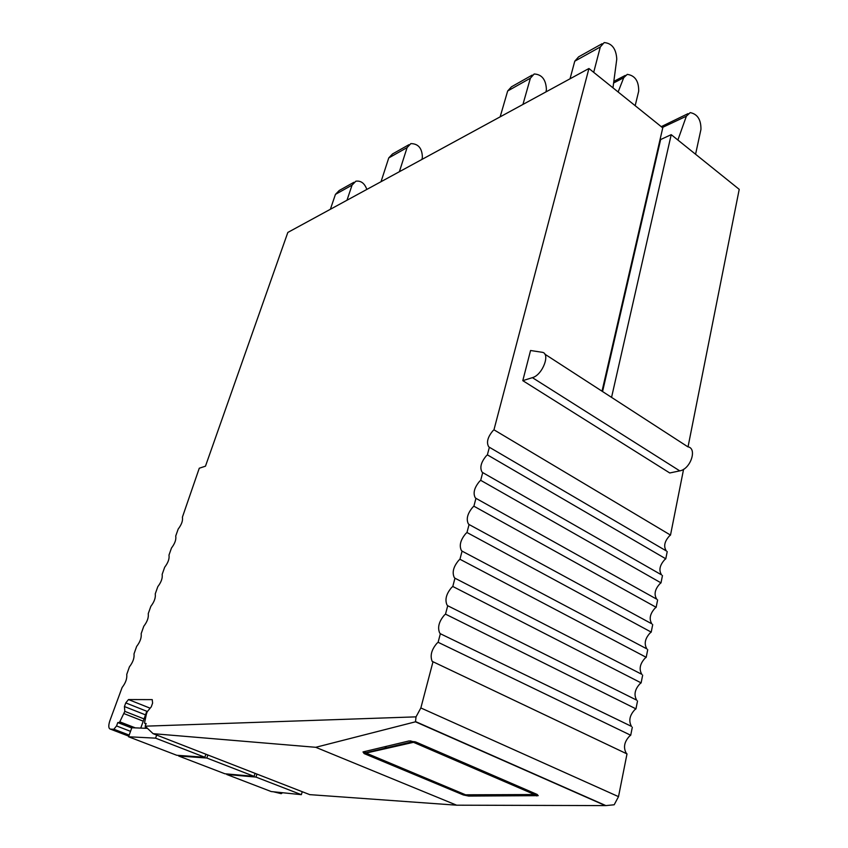 <?xml version="1.0" encoding="UTF-8"?>
<svg xmlns="http://www.w3.org/2000/svg" width="848" height="848" viewBox="0 0 848 848"><rect width="100%" height="100%" fill="white"/><g stroke="black" fill="none" stroke-linecap="round" stroke-linejoin="round"><path stroke-width="1.27" d="M362.997 751.932L364.142 753.586L463.379 794.968L468.721 796.071L538.215 795.657L537.017 794.385L415.87 742.032L409.181 740.919L362.997 751.932M605.366 805.6L415.488 721.807L315.742 747.3L456.627 805.187L605.875 805.6L614.185 804.773L618.51 796.643L627.001 753.914L432.151 661.345C429.936 655.663 431.515 649.653 436.9 643.325L438.109 642.286L440.356 633.732L439.635 632.905C437.398 627.414 438.957 621.51 444.299 615.182L445.507 614.132L447.723 605.737L446.991 604.942C444.734 599.642 446.271 593.833 451.581 587.526L452.79 586.466L454.952 578.209L454.231 577.446C451.952 572.336 453.457 566.623 458.736 560.327L459.934 559.256L462.075 551.136L461.344 550.416C459.054 545.487 460.528 539.869 465.775 533.572L466.972 532.502L469.071 524.52L468.34 523.831C466.029 519.071 467.481 513.559 472.696 507.274L473.884 506.192L475.951 498.338L475.219 497.691C472.887 493.101 474.318 487.674 479.502 481.399L480.689 480.318L482.713 472.59L481.982 471.976C479.639 467.545 481.049 462.213 486.201 455.948L487.377 454.857L489.37 447.256L488.639 446.673C486.286 442.412 487.674 437.155 492.794 430.901L493.96 429.809L588.936 68.508L662.754 127.868L602.016 391.193M384.483 746.812L387.377 748.042M432.872 662.224L420.852 707.953L416.029 716.857L145.167 726.185L153.085 733.668L315.742 747.3M415.488 721.807L416.029 716.857M309.753 794.64L456.627 805.187M508.588 782.1L505.779 782.132M128.79 736.181L110.463 729.142C108.48 728.57 108.268 725.814 109.816 720.874L122.123 687.474C125.652 682.916 127.189 678.559 126.755 674.404L129.437 666.814C132.945 662.267 134.472 657.953 134.005 653.903L136.655 646.409C140.153 641.862 141.658 637.611 141.171 633.647L143.789 626.248C147.276 621.711 148.771 617.503 148.252 613.645L150.838 606.341C154.315 601.804 155.788 597.649 155.248 593.886L157.802 586.668C161.268 582.131 162.71 578.029 162.159 574.361L164.682 567.227C168.127 562.701 169.568 558.652 168.985 555.08L171.476 548.031C174.911 543.504 176.331 539.498 175.727 536.021L178.197 529.046C181.62 524.53 183.02 520.577 182.394 517.185L199.269 468.223L205.47 466.188L287.822 232.447L588.936 68.508M110.463 729.142L113.823 729.28L129.15 735.174M130.528 731.347L116.547 725.941L113.823 729.28M116.547 725.941L117.787 722.56L119.027 722.591L132.341 727.764M135.362 727.881L119.791 721.828L119.027 722.591M119.791 721.828L124.815 711.355L124.433 706.543L125.769 702.907L128.493 699.558L152.237 699.621L152.598 703.098L151.251 706.861L147.213 711.758L146.386 714.08L144.595 722.623L144.807 723.45L146.132 723.492L145.167 726.185M489.37 447.256L666.369 550.967C663.412 546.589 664.397 541.607 669.337 536.031L670.503 535.088L683.583 469.273M688.035 446.854L739.223 189.348L671.213 134.662L611.556 397.373M667.217 551.603L665.786 558.8L487.377 454.857M482.713 472.59L661.599 574.902C658.642 570.386 659.649 565.33 664.62 559.744L665.786 558.8M662.458 575.569L661.005 582.873L480.689 480.318M475.951 498.338L656.765 599.197C653.808 594.533 654.826 589.402 659.829 583.816L661.005 582.873M657.624 599.896L656.151 607.306L473.884 506.192M469.071 524.52L651.858 623.863C648.9 619.051 649.939 613.846 654.963 608.239L656.151 607.306M652.706 624.594L651.211 632.12L466.972 532.502M462.075 551.136L646.876 648.9C643.918 643.939 644.968 638.65 650.024 633.043L651.211 632.12M647.724 649.663L646.208 657.306L459.934 559.256M454.952 578.209L641.809 674.33C638.851 669.21 639.922 663.836 645.01 658.228L646.208 657.306M642.667 675.125L641.12 682.884L452.79 586.466M447.723 605.737L636.668 700.151C633.71 694.872 634.802 689.413 639.922 683.795L641.12 682.884M637.526 700.978L635.958 708.864L445.507 614.132M440.356 633.732L631.453 726.376C628.495 720.927 629.598 715.394 634.749 709.765L635.958 708.864M632.311 727.245L630.711 735.248L438.109 642.286M627.001 753.914L626.142 753.024C623.195 747.395 624.308 741.777 629.502 736.149L630.711 735.248M282.67 792.742L281.101 793.643L273.501 791.799M522.792 380.657L532.396 377.646C542.709 375.028 550.935 352.863 541.893 352.249L530.562 350.5L522.792 380.657L669.75 472.972L679.757 470.873C690.558 469.209 697.554 448.221 687.855 446.811L544.819 354.135M670.503 535.088L493.96 429.809M150.138 708.197L128.493 699.558M147.425 711.514L125.769 702.907M145.506 714.875L124.433 706.543M144.054 718.924L124.815 711.355M143.248 721.171L123.988 713.603M131.747 727.976L117.787 722.56M660.157 139.146L660.645 139.538L602.568 391.553M671.213 134.662L660.645 139.538M661.249 126.649L688.004 113.653M677.881 140.026L686.371 116.197L662.309 127.507M695.572 154.251L700.946 129.426C701.073 119.674 697.501 114.067 690.208 112.614L686.371 116.197M618.128 91.987L623.715 77.719L613.602 82.998M635.173 105.693L638.692 91.181C638.83 81.101 635.014 75.504 627.266 74.37L623.715 77.719M612.966 87.832L616.772 59.116C616.136 48.771 611.938 43.248 604.189 42.57L600.31 46.969L574.764 61.194L570.036 78.8M574.764 61.194L578.643 56.827L602.133 43.714M600.31 46.969L593.695 72.345M546.027 91.87L546.409 89.379C545.9 79.521 541.819 74.391 534.166 73.988L530.382 78.207L522.94 104.442M530.382 78.207L507.666 90.99L511.45 86.814L532.194 75.09M507.666 90.99L500.15 116.844M421.965 159.413L422.378 157.134C422.092 148.199 418.244 143.683 410.845 143.609L407.093 147.594L399.366 171.72M407.093 147.594L388.766 157.919L392.507 153.965L408.927 144.701M388.766 157.919L381.017 181.705M346.991 200.234L352.058 185.129L355.863 181.196C360.941 180.518 364.598 183.263 366.834 189.433M330.381 209.276L335.448 194.372L339.242 190.482L353.892 182.299M178.663 756.013L206.827 758.027L254.093 776.355L224.921 773.779L178.663 756.013L178.864 755.42M256.955 774.086L255.979 777.086L301.347 794.671L271.222 791.555L226.776 774.489L226.946 773.959M156.668 735.057L155.566 738.152L204.856 757.264L176.744 755.271L128.567 736.774L131.832 727.743L146.969 728.337M254.093 776.355L255.068 773.355M205.894 754.222L204.856 757.264M206.827 758.027L207.855 754.985M302.259 791.714L301.347 794.671M255.979 777.086L226.776 774.489M155.566 738.152L128.567 736.774M147.043 712.246L146.45 712.235L140.757 728.093M144.807 723.45L145.941 724.033M145.464 726.545L145.135 728.262M364.492 752.112L364.142 753.586M463.379 794.968L463.58 793.961M420.852 707.953L618.51 796.643M309.955 794.714L153.085 733.668M536.985 794.565L536.742 795.943M468.721 796.071L468.933 794.989M277.317 792.191L281.101 793.643M532.396 377.646L679.757 470.873M465.594 794.809L366.082 753.066L413.506 742.318L534.558 794.544L465.594 794.809M364.354 751.614L366.082 753.066M364.958 752.367L366.272 753.342M414.831 741.64L413.506 742.318M410.75 740.834L412.393 742.127M535.904 794.809L534.516 794.809M535.947 793.919L534.558 794.544M352.058 185.129L335.448 194.372M415.796 721.69L605.875 805.6M119.091 722.591L132.415 727.764M114.003 729.269L129.172 735.099M277.603 792.223L281.313 793.643M537.197 794.459L534.685 794.534L413.633 742.297L411.863 741.873L365.562 752.823L364.099 751.678M613.814 81.408L625.241 75.43"/></g></svg>
